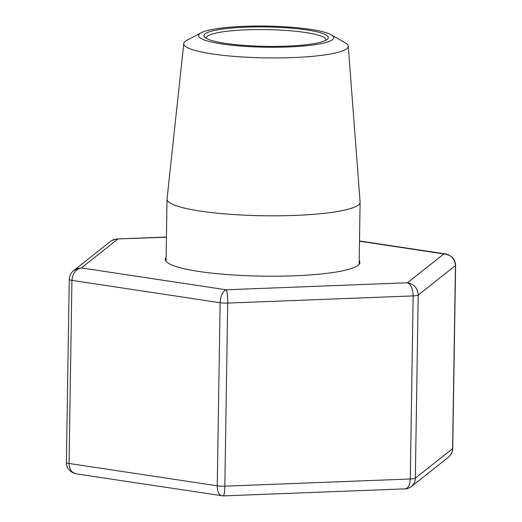 <?xml version="1.0" encoding="UTF-8"?>
<svg xmlns="http://www.w3.org/2000/svg" width="522" height="522" viewBox="0 0 522 522"><rect width="100%" height="100%" fill="white"/><g stroke="black" fill="none" stroke-linecap="round" stroke-linejoin="round"><path stroke-width="0.78" d="M331.183 34.785L345.172 42.745A82.261 12.848 -179.1 0 1 348.259 46.132A82.261 12.848 -179.1 0 1 328.136 54.399A82.261 12.848 -179.1 0 1 236.596 56.572A82.261 12.848 -179.1 0 1 183.77 43.548A82.261 12.848 -179.1 0 1 186.961 40.259L201.192 32.742A67.586 10.557 -179.1 0 1 266.305 26.1A67.586 10.557 -179.1 0 1 331.183 34.785A67.586 10.557 -179.1 0 1 317.187 44.357A67.586 10.557 -179.1 0 1 233.902 45.44A67.586 10.557 -179.1 0 1 201.192 32.742M348.259 46.132L360.095 201.968A96.55 15.079 -179.1 0 1 360.102 202.184A96.55 15.079 -179.1 0 1 336.488 211.671A96.55 15.079 -179.1 0 1 229.687 214.268A96.55 15.079 -179.1 0 1 167.027 199.15A96.55 15.079 -179.1 0 1 167.04 198.934L183.77 43.548M313.102 43.744A62.177 9.709 -179.1 0 1 249.014 45.727A62.177 9.709 -179.1 0 1 204.728 37.225A62.177 9.709 -179.1 0 1 266.292 26.942A62.177 9.709 -179.1 0 1 327.509 39.157A62.177 9.709 -179.1 0 1 313.102 43.744M206.288 38.367A59.86 9.35 -179.1 0 1 206.249 38.002A59.86 9.35 -179.1 0 1 266.253 29.597A59.86 9.35 -179.1 0 1 325.963 39.887A59.86 9.35 -179.1 0 1 325.911 40.246M359.188 260.537A97.327 15.203 -179.1 0 1 359.932 262.462A97.327 15.203 -179.1 0 1 302.904 275.388A97.327 15.203 -179.1 0 1 198.843 271.44A97.327 15.203 -179.1 0 1 165.304 259.401A97.327 15.203 -179.1 0 1 166.107 257.503M410.024 487.47L411.382 486.55C413.894 484.429 415.218 481.63 415.342 478.159L452.594 448.639A7.726 1.207 0.9 0 0 452.731 448.411C452.541 452.104 451.041 455.08 448.228 457.344L448.261 457.318C451.015 455.04 452.457 452.143 452.594 448.639L455.465 265.554C454.864 258.605 450.988 254.729 443.85 253.927L359.495 241.203M446.193 254.051L443.85 253.927L407.447 282.78C414.07 283.988 417.665 288.092 418.213 295.08L415.342 478.159A7.726 1.207 0.9 0 1 410.279 478.994L413.156 295.909C412.909 288.875 411.003 284.497 407.447 282.78L226.215 289.782C227.22 291.596 227.716 296.026 227.709 303.08L224.832 486.158L410.279 478.994C409.946 484.997 408.25 488.292 405.183 488.873L223.259 495.9C224.147 495.404 224.669 492.155 224.832 486.158A7.726 1.207 0.9 0 1 217.25 485.812C217.367 491.626 218.875 494.96 221.772 495.815L221.98 495.841M223.214 495.9L76.258 473.865C71.697 472.756 69.296 469.285 69.054 463.458L217.25 485.812L220.127 302.734C220.591 295.706 222.62 291.387 226.215 289.782L81.386 267.936L77.347 268.556L73.38 270.807M73.772 270.487C70.959 272.752 69.459 275.727 69.269 279.42L66.392 462.499C66.157 467.125 68.747 470.746 74.183 473.356L76.258 473.865M166.427 237.203L116.634 238.972M452.731 448.411L455.608 265.333A7.726 1.207 0.9 0 1 455.465 265.554L418.213 295.08A7.726 1.207 0.9 0 1 413.156 295.909L227.709 303.08A7.726 1.207 0.9 0 1 220.127 302.734L71.932 280.373C72.597 273.378 75.755 269.228 81.386 267.936L117.789 239.083L114.018 239.481L110.618 241.281M69.269 279.42A7.726 1.207 0.9 0 0 71.932 280.373L69.054 463.458A7.726 1.207 0.9 0 1 66.392 462.505M167.027 199.15L166.048 261.326M360.102 202.184L359.129 264.36M448.261 457.318L411.31 486.602M445.742 253.966L359.495 240.955M455.608 265.333L455.412 263.088L454.277 259.891L452.541 257.483L448.405 254.69L445.671 253.96M405.15 488.866C406.592 489.062 408.667 488.285 411.382 486.55M166.427 237.04L116.817 238.959M116.85 238.965L111.976 240.361M110.69 241.229L73.739 270.513"/></g></svg>
